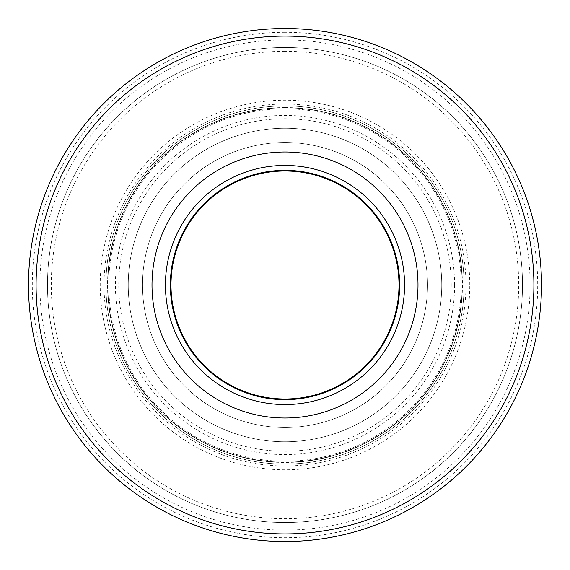 <?xml version="1.0" encoding="UTF-8"?>
<svg xmlns="http://www.w3.org/2000/svg" width="570" height="570" viewBox="0 0 570 570"><rect width="100%" height="100%" fill="white"/><g stroke="black" fill="none" stroke-linecap="round" stroke-linejoin="round"><path stroke-width="0.43" stroke-dasharray="2.85 2.14" d="M285 105.927A179.073 179.073 0 0 0 105.927 285A179.073 179.073 0 0 0 285 464.073A179.073 179.073 0 0 0 464.073 285A179.073 179.073 0 0 0 285 105.927A179.073 179.073 0 0 0 129.917 374.54A179.073 179.073 0 0 0 440.083 374.54A179.073 179.073 0 0 0 285 105.927M285 108.777A176.223 176.223 0 0 0 132.383 373.115A176.223 176.223 0 0 0 437.618 373.115A176.223 176.223 0 0 0 285 108.777A176.223 176.223 0 0 0 132.383 373.115A176.223 176.223 0 0 0 437.618 373.115A176.223 176.223 0 0 0 285 108.777M285 104.025A180.975 180.975 0 0 0 128.271 375.488A180.975 180.975 0 0 0 441.729 375.488A180.975 180.975 0 0 0 285 104.025A180.975 180.975 0 0 0 128.271 375.488A180.975 180.975 0 0 0 441.729 375.488A180.975 180.975 0 0 0 285 104.025M462.177 285A177.177 177.177 0 0 0 285 107.823A177.177 177.177 0 0 0 107.823 285A177.177 177.177 0 0 0 285 462.177A177.177 177.177 0 0 0 462.177 285A177.177 177.177 0 0 0 285 107.823A177.177 177.177 0 0 0 107.823 285A177.177 177.177 0 0 0 285 462.177A177.177 177.177 0 0 0 462.177 285A177.177 177.177 0 0 0 285 107.823A177.177 177.177 0 0 0 107.823 285A177.177 177.177 0 0 0 285 462.177A177.177 177.177 0 0 0 462.177 285M285 51.3A233.7 233.7 0 0 0 82.607 401.85A233.7 233.7 0 0 0 487.393 401.85A233.7 233.7 0 0 0 285 51.3M285 47.502A237.498 237.498 0 0 0 79.316 403.752A237.498 237.498 0 0 0 490.684 403.752A237.498 237.498 0 0 0 285 47.502A237.498 237.498 0 0 0 47.502 285A237.498 237.498 0 0 0 285 522.498A237.498 237.498 0 0 0 522.498 285A237.498 237.498 0 0 0 285 47.502A237.498 237.498 0 0 0 47.502 285A237.498 237.498 0 0 0 285 522.498A237.498 237.498 0 0 0 522.498 285A237.498 237.498 0 0 0 285 47.502M285 32.298A252.702 252.702 0 0 0 66.156 411.348A252.702 252.702 0 0 0 503.844 411.348A252.702 252.702 0 0 0 285 32.298M285 28.5A256.5 256.5 0 0 0 62.864 413.25A256.5 256.5 0 0 0 507.136 413.25A256.5 256.5 0 0 0 285 28.5M285 171A114 114 0 0 0 186.276 342A114 114 0 0 0 383.724 342A114 114 0 0 0 285 171M285 142.5A142.5 142.5 0 0 0 161.588 356.25A142.5 142.5 0 0 0 408.412 356.25A142.5 142.5 0 0 0 285 142.5A142.5 142.5 0 0 0 161.588 356.25A142.5 142.5 0 0 0 408.412 356.25A142.5 142.5 0 0 0 285 142.5M285 128.25A156.75 156.75 0 0 0 149.247 363.375A156.75 156.75 0 0 0 420.753 363.375A156.75 156.75 0 0 0 285 128.25A156.75 156.75 0 0 0 128.25 285A156.75 156.75 0 0 0 285 441.75A156.75 156.75 0 0 0 441.75 285A156.75 156.75 0 0 0 285 128.25A156.75 156.75 0 0 0 128.25 285A156.75 156.75 0 0 0 285 441.75A156.75 156.75 0 0 0 441.75 285A156.75 156.75 0 0 0 285 128.25M454.575 285A169.575 169.575 0 0 0 200.213 138.147A169.575 169.575 0 0 0 200.213 431.853A169.575 169.575 0 0 0 454.575 285M285 107.566A177.434 177.434 0 0 0 107.566 285A177.434 177.434 0 0 0 285 462.434A177.434 177.434 0 0 0 462.434 285A177.434 177.434 0 0 0 285 107.566M469.773 285A184.773 184.773 0 0 0 192.61 124.98A184.773 184.773 0 0 0 192.61 445.02A184.773 184.773 0 0 0 469.773 285M530.1 285A245.1 245.1 0 0 0 162.45 72.739A245.1 245.1 0 0 0 162.45 497.261A245.1 245.1 0 0 0 530.1 285M451.248 285A166.248 166.248 0 0 0 201.873 141.025A166.248 166.248 0 0 0 201.873 428.975A166.248 166.248 0 0 0 451.248 285"/><path stroke-width="0.85" d="M541.5 285A256.5 256.5 0 0 0 285 28.5A256.5 256.5 0 0 0 28.5 285A256.5 256.5 0 0 0 285 541.5A256.5 256.5 0 0 0 541.5 285A256.5 256.5 0 0 0 285 28.5A256.5 256.5 0 0 0 28.5 285A256.5 256.5 0 0 0 285 541.5A256.5 256.5 0 0 0 541.5 285M285 165.435A119.565 119.565 0 0 0 165.435 285A119.565 119.565 0 0 0 285 404.565A119.565 119.565 0 0 0 404.565 285A119.565 119.565 0 0 0 285 165.435M285 170.352A114.648 114.648 0 0 0 170.352 285A114.648 114.648 0 0 0 285 399.648A114.648 114.648 0 0 0 399.648 285A114.648 114.648 0 0 0 285 170.352M285 171A114 114 0 0 0 171 285A114 114 0 0 0 285 399A114 114 0 0 0 399 285A114 114 0 0 0 285 171M533.898 285A248.898 248.898 0 0 0 160.548 69.447A248.898 248.898 0 0 0 160.548 500.553A248.898 248.898 0 0 0 533.898 285M418.002 285A133.002 133.002 0 0 0 218.502 169.817A133.002 133.002 0 0 0 218.502 400.183A133.002 133.002 0 0 0 418.002 285"/></g></svg>
